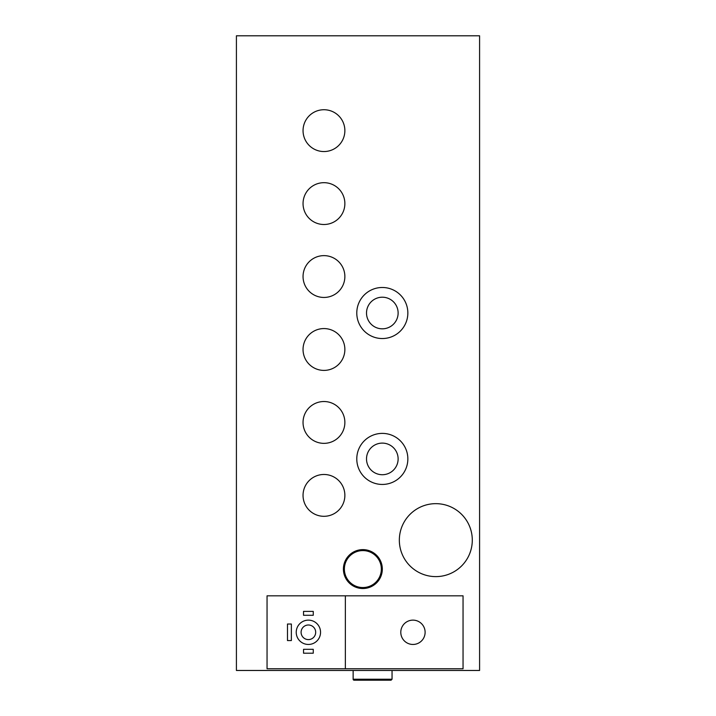 <?xml version="1.0" encoding="UTF-8"?>
<svg xmlns="http://www.w3.org/2000/svg" width="716" height="716" viewBox="0 0 716 716"><rect width="100%" height="100%" fill="white"/><g stroke="black" fill="none" stroke-linecap="round" stroke-linejoin="round"><path stroke-width="1.07" d="M425.116 632.3A12.154 12.154 0 0 0 406.876 621.765A12.154 12.154 0 0 0 406.876 642.825A12.154 12.154 0 0 0 425.116 632.3M315.684 632.3A7.294 7.294 0 0 1 308.39 639.594A7.294 7.294 0 0 1 301.096 632.3A7.294 7.294 0 0 1 308.39 624.996A7.294 7.294 0 0 1 315.684 632.3M291.367 640.56L291.367 624.03L287.483 624.03L287.483 640.56L291.367 640.56M313.259 653.207L313.259 649.314L303.53 649.314L303.53 653.207L313.259 653.207M303.53 611.383L303.53 615.277L313.259 615.277L313.259 611.383L303.53 611.383M320.553 632.3A12.154 12.154 0 0 0 302.313 621.765A12.154 12.154 0 0 0 302.313 642.825A12.154 12.154 0 0 0 320.553 632.3M345.354 668.771L345.354 595.819L267.05 595.819L267.05 668.771L463.046 668.771L463.046 595.819L345.354 595.819M362.86 549.62A19.457 19.457 0 0 0 343.411 569.068A19.457 19.457 0 0 0 362.86 588.525A19.457 19.457 0 0 0 382.317 569.068A19.457 19.457 0 0 0 362.86 549.62M392.046 679.224L391.07 680.2L354.107 680.2A0.976 0.976 0 0 1 353.14 679.224L392.046 679.224L392.046 670.471M366.511 458.911A15.806 15.806 0 0 0 390.22 472.605A15.806 15.806 0 0 0 390.22 445.227A15.806 15.806 0 0 0 366.511 458.911M356.783 458.911A25.534 25.534 0 0 1 382.317 433.386A25.534 25.534 0 0 1 407.851 458.911A25.534 25.534 0 0 1 382.317 484.446A25.534 25.534 0 0 1 356.783 458.911M366.511 313.017A15.806 15.806 0 0 0 390.22 326.702A15.806 15.806 0 0 0 390.22 299.324A15.806 15.806 0 0 0 366.511 313.017M356.783 313.017A25.534 25.534 0 0 1 382.317 287.483A25.534 25.534 0 0 1 407.851 313.017A25.534 25.534 0 0 1 382.317 338.543A25.534 25.534 0 0 1 356.783 313.017M344.87 130.634A20.916 20.916 0 0 1 313.501 148.749A20.916 20.916 0 0 1 313.501 112.528A20.916 20.916 0 0 1 344.87 130.634M344.87 203.586A20.916 20.916 0 0 1 313.501 221.7A20.916 20.916 0 0 1 313.501 185.48A20.916 20.916 0 0 1 344.87 203.586M344.87 276.537A20.916 20.916 0 0 1 313.501 294.652A20.916 20.916 0 0 1 313.501 258.431A20.916 20.916 0 0 1 344.87 276.537M344.87 349.489A20.916 20.916 0 0 1 313.501 367.603A20.916 20.916 0 0 1 313.501 331.374A20.916 20.916 0 0 1 344.87 349.489M344.87 422.44A20.916 20.916 0 0 1 313.501 440.555A20.916 20.916 0 0 1 313.501 404.325A20.916 20.916 0 0 1 344.87 422.44M344.87 495.391A20.916 20.916 0 0 1 313.501 513.506A20.916 20.916 0 0 1 313.501 477.277A20.916 20.916 0 0 1 344.87 495.391M472.292 540.133A36.471 36.471 0 0 1 417.58 571.726A36.471 36.471 0 0 1 417.58 508.548A36.471 36.471 0 0 1 472.292 540.133M236.414 35.8L236.414 670.471L479.586 670.471L479.586 35.8L236.414 35.8M381.342 569.068A18.482 18.482 0 0 1 362.86 587.55A18.482 18.482 0 0 1 344.378 569.068A18.482 18.482 0 0 1 362.86 550.586A18.482 18.482 0 0 1 381.342 569.068M353.14 670.471L353.14 679.224"/></g></svg>

